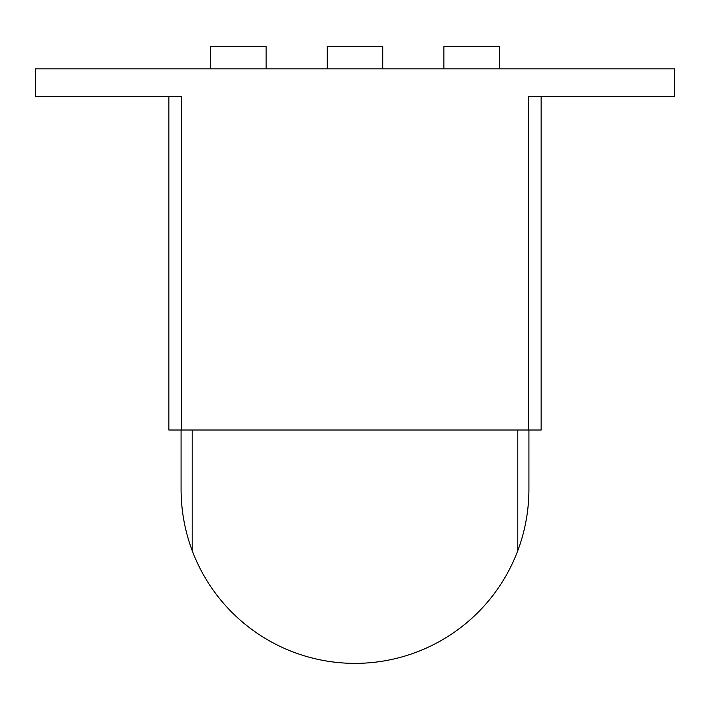 <?xml version="1.0" encoding="UTF-8"?>
<svg xmlns="http://www.w3.org/2000/svg" width="710" height="710" viewBox="0 0 710 710"><rect width="100%" height="100%" fill="white"/><g stroke="black" fill="none" stroke-linecap="round" stroke-linejoin="round"><path stroke-width="1.06" d="M443.901 68.843L443.901 46.611L499.467 46.611L499.467 68.843M327.221 68.843L327.221 46.611L382.779 46.611L382.779 68.843M210.533 68.843L210.533 46.611L266.099 46.611L266.099 68.843M168.856 430.011L168.856 96.622L168.856 430.011L541.144 430.011L541.144 96.622L541.144 430.011M528.364 430.011L528.364 96.622L674.5 96.622L674.5 68.843L35.5 68.843L35.5 96.622L181.636 96.622L181.636 430.011M192.197 430.011L192.197 550.64C184.831 530.911 181.13 510.525 181.077 489.465L181.077 430.011M528.923 430.011L528.923 489.465C528.87 510.525 525.169 530.911 517.803 550.64L517.803 430.011M517.803 550.64A173.923 173.923 0 0 1 192.197 550.64"/></g></svg>
